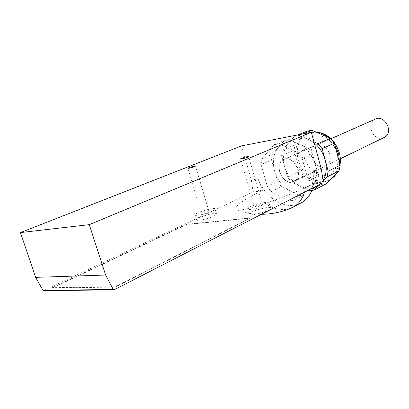 <?xml version="1.0" encoding="UTF-8"?>
<svg xmlns="http://www.w3.org/2000/svg" width="409" height="409" viewBox="0 0 409 409"><rect width="100%" height="100%" fill="white"/><g stroke="black" fill="none" stroke-linecap="round" stroke-linejoin="round"><path stroke-width="0.31" stroke-dasharray="2.04 1.53" d="M289.955 208.6C277.42 211.811 266.049 206.898 255.835 193.871C244.357 199.776 233.636 206.392 236.192 209.781C240.134 211.724 261.019 205.052 272.435 200.931C285.513 196.223 296.556 191.714 305.559 187.404L311.909 184.188L322.992 182.716M241.591 145.875L251.356 179.975L253.043 191.386L252.747 192.056L43.528 290.589M255.835 193.871L262.322 190.783L262.425 190.134L258.115 178.973L251.356 179.975M213.692 216.095C215.451 215.246 216.397 214.567 216.53 214.06C217.481 211.417 196.652 217.317 196.519 219.73C195.676 221.576 207.803 219.035 213.692 216.095M268.12 210.241L270.62 208.268C271.581 205.277 249.245 211.295 249.147 214.04C248.217 216.218 262.128 213.457 268.12 210.241M250.451 218.171L115.399 287.103L52.475 287.987L186.54 224.556L250.451 218.171L250.374 217.9L115.292 286.775L52.378 287.696L186.463 224.306L250.374 217.9M306.893 131.228L300.881 138.053L305.564 134.357C310.278 131.974 315.426 131.933 320.999 134.229C329 138.027 334.429 144.689 337.282 154.203C339.516 163.794 337.957 171.524 332.614 177.399L329.669 179.771C324.378 182.874 318.621 183.012 312.404 180.18C304.812 176.248 299.654 169.791 296.934 160.803C294.664 151.719 295.978 144.137 300.881 138.053L294.986 144.745L294.04 150.302L299.817 171.253L303.58 175.982L321.362 184.439L326.316 183.789M329.848 154.213C330.999 159.515 329.797 163.406 326.249 165.88C316.218 172.445 304.69 150.691 315.359 145.379C321.796 143.242 326.627 146.187 329.848 154.213M298.064 169.106C299.327 174.689 298.166 178.748 294.592 181.279C284.475 187.971 272.368 164.996 283.146 159.607C288.135 156.535 296.172 161.57 298.064 169.106M291.842 181.99C281.796 183.968 274.127 164.254 283.248 159.827C292.972 153.661 304.633 175.686 294.47 181.064L291.842 181.99M311.765 190.512L309.311 190.645L291.346 181.913L287.527 177.077L281.576 155.711L282.491 150.062L294.393 136.361L299.347 135.405L302.885 133.942M294.393 136.361L297.941 134.904M299.347 135.405L313.928 141.846M323.182 180.911L319.848 184.331M309.311 190.645L321.362 184.439M291.346 181.913L303.58 175.982M287.527 177.077L299.817 171.253M281.576 155.711L294.04 150.302M282.491 150.062L294.986 144.745M323.125 180.272L319.72 184.393M315.211 187.199C310.446 189.03 305.467 188.713 300.257 186.243C292.588 182.194 287.353 175.584 284.557 166.417C282.21 157.158 283.483 149.449 288.381 143.283L293.074 139.546C297.808 137.148 302.992 137.133 308.626 139.505L314.219 142.925M315.38 164.602C317.752 174.551 316.259 182.521 310.906 188.523L307.946 190.937C302.614 194.076 296.786 194.142 290.456 191.141C282.721 186.99 277.43 180.262 274.572 170.952C272.159 161.55 273.396 153.733 278.289 147.506L282.982 143.733C287.731 141.325 292.946 141.335 298.626 143.763C306.791 147.782 312.374 154.73 315.38 164.602L312.271 153.165L308.141 148.043L289.27 139.561L284.296 140.512L272.404 154.351L271.515 160.077L277.609 181.775L281.474 186.698L299.577 195.655L304.587 195.047L317.358 181.862L318.478 175.988L315.38 164.602M261.116 164.592L261.975 158.789L273.851 144.801L278.846 143.866L297.87 152.567L302.052 157.787L308.422 180.993L307.323 186.944L294.552 200.246L289.516 200.834L271.274 191.642L267.363 186.627L261.116 164.592L271.515 160.077M261.975 158.789L272.404 154.351M271.274 191.642L281.474 186.698M267.363 186.627L277.609 181.775M294.552 200.246L304.587 195.047M289.516 200.834L299.577 195.655M308.422 180.993L318.478 175.988M307.323 186.944L317.358 181.862M297.87 152.567L308.141 148.043M302.052 157.787L312.271 153.165M273.851 144.801L284.296 140.512M278.846 143.866L289.27 139.561M207.726 211.642L208.815 210.886C209.198 209.924 201.346 212.148 201.305 213.017C202.184 213.432 204.326 212.977 207.726 211.642M212.22 211.126C213.984 210.287 214.935 209.623 215.073 209.137C216.049 206.581 195.2 212.486 195.042 214.812C194.183 216.601 206.31 214.019 212.22 211.126M261.433 205.492L262.394 204.761C262.788 203.672 254.362 205.942 254.332 206.934C255.4 207.435 257.767 206.954 261.433 205.492M266.596 204.899L269.117 202.976C270.104 200.083 247.752 206.116 247.624 208.764C246.673 210.87 260.584 208.063 266.596 204.899M305.559 187.404L304.511 192.199M312.624 188.033C314.204 182.721 314.516 176.954 313.56 170.732C314.025 175.062 313.642 179.306 312.399 183.447L311.909 184.188M299.276 203.856C284.889 210.231 265.165 197.772 258.115 178.973M313.56 170.732L321.438 169.561M383.514 137.802L382.078 138.201C372.573 140.353 366.178 123.503 374.93 119.31M115.399 287.103L115.292 286.775M52.475 287.987L52.378 287.696M43.85 290.513L114.285 289.812M252.747 192.056L262.322 190.783M339.593 162.854C339.342 166.913 338.279 170.481 336.397 173.554M330.881 179.157C321.356 185.113 307.215 178.984 300.86 166.714C294.347 154.53 297.006 138.922 306.919 133.794C309.649 132.378 312.64 131.785 315.891 132.02M328.458 137.455L334.756 144.735M337.389 152.971L338.054 162.071C336.699 167.777 333.862 171.969 329.542 174.648C324.685 176.069 319.726 175.456 314.664 172.813C310.007 169.101 306.607 164.295 304.454 158.401L303.688 149.597C304.848 143.983 307.507 139.73 311.668 136.836C316.459 135.159 321.479 135.589 326.73 138.13C331.607 141.872 335.16 146.816 337.389 152.971M253.043 191.386L262.425 190.134M312.399 183.447L323.268 181.995M329.669 179.771L330.901 179.137M305.564 134.357L310.426 132.444L315.457 131.831M337.139 172.802C338.34 171.049 339.317 168.324 340.068 164.633M294.592 181.279L326.249 165.88M283.146 159.607L315.359 145.379M307.946 190.937L312.44 188.626M282.982 143.733L293.074 139.546M216.53 214.06L215.073 209.137M196.519 219.73L195.042 214.812M270.62 208.268L269.117 202.976M249.147 214.04L247.624 208.764M208.815 210.886L195.502 166.12M201.305 213.017L187.941 168.344M262.394 204.761L248.646 156.637M254.332 206.934L240.543 158.953M261.453 214.296C252.43 214.311 244.009 212.808 236.192 209.781M331.039 138.707L283.248 159.827M340.339 158.779L294.47 181.064"/><path stroke-width="0.61" d="M322.992 182.716L113.958 289.899L113.288 289.531L105.614 275.027L89.295 224.643L311.341 132.296L321.438 169.561L323.268 181.995L322.992 182.716M319.848 184.331L314.296 190.016L326.316 183.789L339.046 170.87L340.211 165.18L334.342 143.176L330.329 138.262L311.816 130.256L306.893 131.228L297.941 134.904M302.885 133.942L311.816 130.256M313.928 141.846L318.059 143.671L330.329 138.262M318.059 143.671L322.139 148.697L334.342 143.176M322.139 148.697L328.192 171.156L340.211 165.18M328.192 171.156L327.052 176.949L339.046 170.87M327.052 176.949L323.182 180.911M314.296 190.016L311.765 190.512M319.72 184.393L315.211 187.199M314.219 142.925C319.536 147.286 323.187 152.961 325.175 159.955C327.113 167.731 326.433 174.505 323.125 180.272M194.357 166.724L195.502 166.12C195.983 165.456 188.053 167.705 187.92 168.273C188.733 168.452 190.88 167.935 194.357 166.724M247.629 157.209L248.646 156.637C249.147 155.89 240.65 158.227 240.518 158.876C241.509 159.091 243.882 158.534 247.629 157.209M113.958 289.899L43.528 290.589L42.889 290.262L35.634 277.358L20.45 232.588L89.295 224.643M35.634 277.358L105.614 275.027M304.511 192.199C302.568 198.529 299.235 203.253 294.511 206.371L289.955 208.6M20.45 232.588L241.591 145.875L311.341 132.296M312.624 188.033C310.666 194.301 307.328 198.984 302.614 202.092L299.276 203.856M331.039 138.707L374.93 119.31C384.291 113.595 394.291 132.184 384.578 137.286L383.514 137.802M334.756 144.735L338.596 153.579L339.593 162.854M336.397 173.554L330.881 179.157M315.891 132.02C320.298 132.398 324.49 134.208 328.458 137.455M42.889 290.262L113.288 289.531M330.901 179.137L334.398 176.356L337.139 172.802M340.068 164.633C340.656 160.824 340.431 156.954 339.404 153.012C335.165 140.098 327.18 133.037 315.457 131.831M312.44 188.626L317.655 185.947M292.813 207.368C282.859 211.867 272.404 214.178 261.453 214.296M294.511 206.371L302.614 202.092M384.578 137.286L340.339 158.779"/></g></svg>
